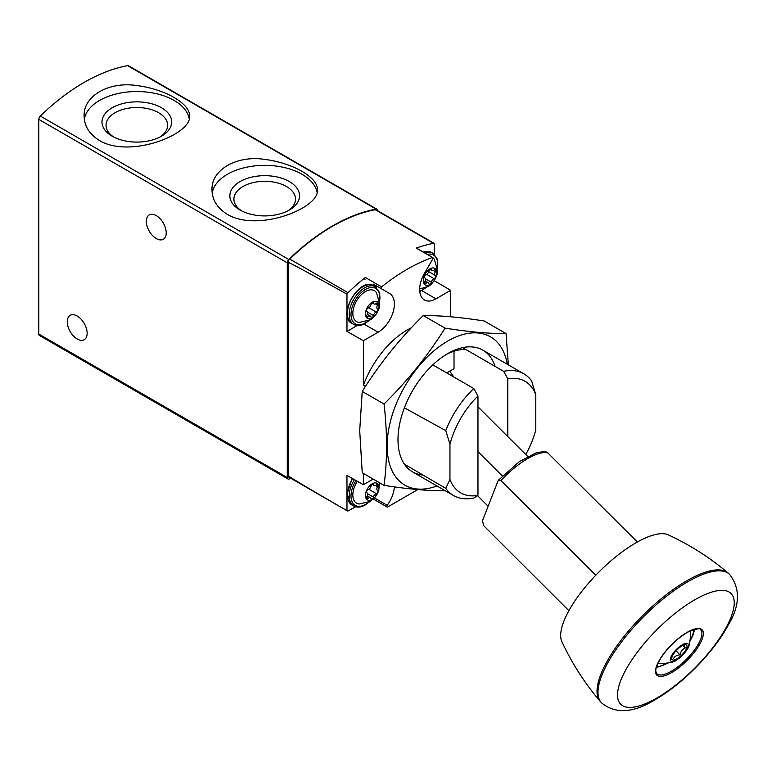 <?xml version="1.0" encoding="UTF-8"?>
<svg xmlns="http://www.w3.org/2000/svg" width="776" height="776" viewBox="0 0 776 776"><rect width="100%" height="100%" fill="white"/><g stroke="black" fill="none" stroke-linecap="round" stroke-linejoin="round"><path stroke-width="1.16" d="M227.436 214.399C257.7 232.538 319.741 208.288 317.423 189.829C318.247 177.568 292.775 162.853 264.742 159.4C236.709 155.045 211.14 169.808 211.994 189.829C212.168 199.946 217.309 208.143 227.436 214.399M377.66 210.732L377.66 210.694A3.191 1.843 120 0 0 377 209.229L128.506 65.756A3.191 1.843 120 0 0 127.633 65.64A191.691 110.667 120 0 0 40.333 116.041A3.191 1.843 120 0 0 38.8 119.397L38.8 334.049A3.191 1.843 120 0 0 39.46 335.513L287.964 478.976A3.191 1.843 120 0 0 289.555 478.821L290.651 478.191M377 209.229A3.191 1.843 120 0 0 376.127 209.103A191.691 110.667 120 0 0 288.827 259.504A3.191 1.843 120 0 0 287.295 262.86L287.295 477.521A3.191 1.843 120 0 0 287.964 478.976M99.571 140.572C129.834 158.721 191.885 134.471 189.557 116.012C190.382 103.751 164.91 89.027 136.877 85.573C108.844 81.218 83.284 95.981 84.128 116.012C84.303 126.129 89.444 134.316 99.571 140.572M156.267 215.621A14.055 8.119 60 0 1 165.453 228.008A14.055 8.119 60 0 1 163.299 239.27A14.055 8.119 60 0 1 149.244 231.151A14.055 8.119 60 0 1 149.244 214.923A14.055 8.119 60 0 1 156.267 215.621M77.202 316.045A14.055 8.119 60 0 1 86.388 328.432A14.055 8.119 60 0 1 84.235 339.704A14.055 8.119 60 0 1 70.179 331.585A14.055 8.119 60 0 1 70.179 315.357A14.055 8.119 60 0 1 77.202 316.045M317.112 192.477A52.71 30.439 0 0 0 264.18 165.356A52.71 30.439 0 0 0 212.207 193.079M240.065 210.024A34.852 20.118 0 0 0 289.351 210.024A34.852 20.118 0 0 0 289.351 181.565A34.852 20.118 0 0 0 240.065 181.565A34.852 20.118 0 0 0 240.065 210.024L240.065 210.024M189.247 118.66A52.71 30.439 0 0 0 136.324 91.539A52.71 30.439 0 0 0 84.341 119.261M112.2 136.198A34.852 20.118 0 0 0 161.486 136.198A34.852 20.118 0 0 0 161.486 107.748A34.852 20.118 0 0 0 112.2 107.748A34.852 20.118 0 0 0 112.2 136.198L112.2 136.198M287.828 210.849A30.797 17.78 0 0 0 295.491 199.5A30.797 17.78 0 0 0 264.703 181.322A30.797 17.78 0 0 0 233.916 199.5A30.797 17.78 0 0 0 241.588 210.849M159.963 137.032A30.797 17.78 0 0 0 167.635 125.673A30.797 17.78 0 0 0 136.848 107.505A30.797 17.78 0 0 0 106.06 125.673A30.797 17.78 0 0 0 113.723 137.032M434.55 254.334L434.55 243.596A3.191 1.843 120 0 0 434.376 243.48L376.098 209.83A3.191 1.843 120 0 0 375.215 209.704A189.771 109.561 120 0 0 289.739 259.058A3.191 1.843 120 0 0 288.197 262.414L288.197 475.688C288.876 476.677 308.47 488.346 346.979 510.686A3.191 1.843 120 0 0 347.144 510.802A3.191 1.843 120 0 0 348.744 510.647L355.495 506.747M434.376 243.48A3.191 1.843 120 0 0 433.503 243.354A189.771 109.561 120 0 0 416.227 248.077A1.28 0.737 120 0 1 416.499 248.136A1.28 0.737 120 0 1 416.683 248.339M450.672 316.763L450.672 290.321L435.947 298.828A22.999 13.279 120 0 1 424.443 299.972A22.999 13.279 120 0 1 424.443 273.404L432.756 259A1.28 0.737 120 0 0 432.756 257.525A1.28 0.737 120 0 0 432.494 257.467A189.771 109.561 120 0 0 381.569 286.868L365.302 277.478A189.771 109.561 120 0 0 348.026 292.707A3.191 1.843 120 0 0 346.979 294.162C308.47 272.774 288.876 262.191 288.197 262.414M346.979 294.162L346.979 331.41L363.381 340.722L378.116 332.215A22.999 13.279 120 0 0 393.141 311.952A22.999 13.279 120 0 0 389.61 293.522L373.353 284.123A22.999 13.279 120 0 1 376.602 287.634M363.381 340.722L363.381 385.274A70.286 40.575 120 0 1 411.251 327.899M381.569 286.868A1.28 0.737 120 0 0 381.297 288.711M363.381 473.418L363.381 484.719L346.979 475.407L346.979 510.686M373.169 479.064L363.381 484.719M417.74 489.588L387.719 506.932A1.28 0.737 120 0 1 387.079 506.99A1.28 0.737 120 0 1 387.214 505.312A22.999 13.279 120 0 0 394.344 486.862M288.197 475.688A3.191 1.843 120 0 0 288.866 477.153L347.144 510.802M507.785 436.578L507.785 378.785A64.408 37.19 -60 0 1 535.799 394.722L535.799 429.885A64.408 37.19 -60 0 1 525.75 454.503M507.785 378.785L503.624 371.326A70.286 40.575 -60 0 1 523.858 373.819A70.286 40.575 -60 0 1 531.676 381.026L535.799 394.722M404.383 464.164L445.764 488.346A70.286 40.575 -60 0 0 453.572 495.554A70.286 40.575 -60 0 0 473.806 498.037L477.967 495.379A64.408 37.19 -60 0 1 449.954 479.442L449.954 444.279L445.764 430.622L404.383 407.837M365.457 386.419L363.381 385.274M445.764 430.622A70.286 40.575 -60 0 1 473.806 388.543L432.785 364.865M503.624 371.326L462.603 347.648M477.967 495.379L477.967 396.002L473.806 388.543M449.954 444.279A64.408 37.19 -60 0 1 477.967 396.002M445.764 488.346L449.954 479.442M346.979 331.41L357.193 325.513M365.302 277.478A1.28 0.737 120 0 0 365.03 279.321M433.697 281.349L434.55 280.107M450.672 290.321L434.55 280.854M637.406 541.997L547.458 452.563C546.149 451.351 542.182 451.535 535.585 453.106L519.387 461.633L498.211 480.383L500.908 480.538A49.101 16.946 -45.1 0 1 548.351 453.155M595.803 575.21L500.908 480.538M568.886 610.673L483.564 525.556L482.536 520.599L498.211 480.373M432.494 257.467L416.227 248.077M446.763 372.926L454.018 368.736L454.018 351.227M389.61 293.522L373.353 284.123M477.541 495.651L488.094 506.175M527.758 456.501L477.967 406.828M502.373 476.008L477.967 451.661M453.698 376.932A34.503 19.924 -120 0 0 449.653 371.258M676.924 658.814A10.224 3.531 -45.1 0 1 671.764 658.213A10.224 3.531 -45.1 0 1 677.923 648.93A10.224 3.531 -45.1 0 1 685.189 644.759A10.224 3.531 -45.1 0 1 685.722 650.065A10.224 3.531 -45.1 0 1 676.924 658.814M683.918 644.846L685.247 647.97C682.463 649.192 680.727 651.491 680.057 654.866C676.827 655.051 674.654 656.302 673.539 658.63M676.459 660.017A12.144 4.19 -45.1 0 1 676.303 660.104A12.144 4.19 -45.1 0 1 671.095 656.671A12.144 4.19 -45.1 0 1 683.646 644.099A12.144 4.19 -45.1 0 1 687.09 649.299A12.144 4.19 -45.1 0 1 676.459 660.017M676.303 660.104C674.79 662.064 669.135 663.247 659.328 663.664A22.999 7.935 -45.1 0 1 657.922 663.276M690.213 630.907A22.999 7.935 -45.1 0 1 690.611 632.314C690.213 642.121 689.039 647.785 687.09 649.299M601.439 702.755L600.275 701.475A90.647 31.282 -45.1 0 1 600.12 701.3A90.647 31.282 -45.1 0 1 642.586 615.688A90.647 31.282 -45.1 0 1 728.101 573.008A90.647 31.282 -45.1 0 1 728.276 573.163L729.566 574.337A90.705 31.302 -45.1 0 0 643.585 616.678A90.705 31.302 -45.1 0 0 601.439 702.755L601.439 702.755C615.349 714.211 633.284 713.163 655.245 699.593C681.677 684.607 712.863 653.392 727.801 625.863C740.042 605.92 740.624 588.741 729.566 574.337M600.12 701.3C584.629 683.074 571.873 663.189 561.853 641.636A75.999 26.229 -45.1 0 1 598.868 572.077A75.999 26.229 -45.1 0 1 668.349 534.887C689.922 544.859 709.836 557.566 728.101 573.008M676.012 650.831L680.057 654.866M682.773 645.506L685.247 647.97M372.238 499.424A9.584 5.529 -60 0 1 366.369 491.082A9.584 5.529 -60 0 1 378.106 484.302A9.584 5.529 -60 0 1 372.238 499.424M368.842 489.307L376.302 493.614A3.191 1.843 120 0 0 373.479 497.125A1.804 1.038 120 0 1 372.577 498.706A1.804 1.038 120 0 1 371.335 499.046A1.804 1.038 120 0 1 371.006 498.551A3.191 1.843 120 0 0 370.404 497.678A3.191 1.843 120 0 0 368.183 498.299A1.804 1.038 120 0 1 366.922 498.658A1.804 1.038 120 0 1 366.941 496.543A3.191 1.843 -60 0 0 366.97 492.799A3.191 1.843 -60 0 0 366.941 492.779A1.804 1.038 120 0 1 366.922 492.77L366.941 492.779M372.548 484.117L373.479 484.651A1.804 1.038 120 0 0 373.14 484.156A1.804 1.038 120 0 0 371.898 484.496A1.804 1.038 120 0 0 371.006 486.077A3.191 1.843 120 0 1 368.183 489.588A1.804 1.038 120 0 0 366.728 491.092A1.804 1.038 120 0 0 366.922 492.77L366.97 492.799M373.479 484.651A3.191 1.843 120 0 0 374.071 485.524A3.191 1.843 120 0 0 376.302 484.903A1.804 1.038 120 0 1 377.553 484.554A1.804 1.038 120 0 1 377.534 486.668A3.191 1.843 120 0 0 377.505 490.413A3.191 1.843 120 0 0 377.534 490.422A1.804 1.038 120 0 1 377.553 490.432A1.804 1.038 120 0 1 377.747 492.11A1.804 1.038 120 0 1 376.302 493.614M379.561 482.759L378.717 490.791L374.75 497.649L370.074 501.442L359.375 503.973A17.848 10.311 -60 0 1 357.309 481.265M372.238 317.869A9.584 5.529 -60 0 1 366.369 309.527A9.584 5.529 -60 0 1 378.106 302.747A9.584 5.529 -60 0 1 372.238 317.869M368.842 307.752L376.302 312.059A3.191 1.843 120 0 0 373.479 315.57A1.804 1.038 120 0 1 372.577 317.151A1.804 1.038 120 0 1 371.335 317.491A1.804 1.038 120 0 1 371.006 316.996A3.191 1.843 120 0 0 370.404 316.123A3.191 1.843 120 0 0 368.183 316.744A1.804 1.038 120 0 1 366.922 317.103A1.804 1.038 120 0 1 366.941 314.988A3.191 1.843 -60 0 0 366.97 311.244A3.191 1.843 -60 0 1 366.97 311.244A1.804 1.038 120 0 1 366.922 311.215L366.893 311.195M372.548 302.562L373.479 303.096A1.804 1.038 120 0 0 373.14 302.601A1.804 1.038 120 0 0 371.898 302.941A1.804 1.038 120 0 0 371.006 304.522A3.191 1.843 120 0 1 368.183 308.033A1.804 1.038 120 0 0 366.728 309.537A1.804 1.038 120 0 0 366.922 311.215M373.479 303.096A3.191 1.843 120 0 0 374.071 303.969A3.191 1.843 120 0 0 376.302 303.348A1.804 1.038 120 0 1 377.553 302.999A1.804 1.038 120 0 1 377.534 305.104A3.191 1.843 120 0 0 377.505 308.848A3.191 1.843 120 0 0 377.534 308.867A1.804 1.038 120 0 1 377.553 308.877A1.804 1.038 120 0 1 377.747 310.555A1.804 1.038 120 0 1 376.302 312.059M359.375 322.418A17.848 10.311 -60 0 1 356.533 300.981A17.848 10.311 -60 0 1 376.525 292.717L379.668 303.862C380.318 308.363 375.08 317.898 370.074 319.877L359.375 322.418M430.069 284.482A9.584 5.529 -60 0 1 424.2 276.13A9.584 5.529 -60 0 1 435.937 269.359A9.584 5.529 -60 0 1 430.069 284.482M434.133 278.671A3.191 1.843 120 0 0 431.31 282.183A1.804 1.038 120 0 1 430.408 283.764A1.804 1.038 120 0 1 429.167 284.103A1.804 1.038 120 0 1 428.837 283.609A3.191 1.843 120 0 0 428.236 282.736A3.191 1.843 120 0 0 426.014 283.356A1.804 1.038 120 0 1 424.753 283.706A1.804 1.038 120 0 1 424.773 281.601A3.191 1.843 -60 0 0 424.811 277.856A3.191 1.843 -60 0 0 424.773 277.837A1.804 1.038 120 0 1 424.753 277.827A1.804 1.038 120 0 1 424.559 276.149A1.804 1.038 120 0 1 426.014 274.646A3.191 1.843 120 0 0 428.837 271.134A1.804 1.038 120 0 1 429.729 269.553A1.804 1.038 120 0 1 430.971 269.214A1.804 1.038 120 0 1 431.31 269.709A3.191 1.843 120 0 0 431.902 270.582A3.191 1.843 120 0 0 434.133 269.961A1.804 1.038 120 0 1 435.385 269.611A1.804 1.038 120 0 1 435.365 271.716A3.191 1.843 120 0 0 435.336 275.461A3.191 1.843 120 0 0 435.365 275.48A1.804 1.038 120 0 0 435.365 275.48A1.804 1.038 120 0 1 435.579 277.168A1.804 1.038 120 0 1 434.133 278.671L426.674 274.365M432.979 257.807A17.848 10.311 -60 0 1 434.356 259.329L437.499 270.465C438.159 274.976 432.911 284.511 427.906 286.49L419.68 289.011M384.052 485.349L362.237 472.759L359.705 430.631L362.237 391.424C379.241 364.216 399.572 338.918 423.23 315.551C440.235 315.444 460.566 317.258 484.224 321.002L506.039 333.593C489.035 333.699 468.704 331.876 445.046 328.141C428.042 355.36 407.71 380.647 384.052 404.024C387.37 432.707 387.37 459.809 384.052 485.349C407.71 489.084 428.042 490.898 445.046 490.791M507.281 364.245A85.622 49.431 120 0 0 442.32 344.466A85.622 49.431 120 0 0 387.146 445.948A85.622 49.431 120 0 0 436.995 485.98M508.367 364.865L506.039 333.593M495.098 366.408A70.286 40.575 120 0 0 447.694 353.613A70.286 40.575 120 0 0 397.991 439.691A70.286 40.575 120 0 0 423.027 475.058M465.775 349.481A65.097 37.587 120 0 0 445.822 354.729M384.052 404.024L362.237 391.424M445.046 328.141L423.23 315.551M288.827 259.504L40.333 116.041M376.127 209.103L127.633 65.64M287.295 477.521L38.8 334.049M287.295 262.86L38.8 119.397M433.503 243.354L375.215 209.704M348.026 292.707L289.739 259.058M378.116 332.215L363.983 324.058M435.947 298.828L421.814 290.67M387.214 505.312L374.469 497.959M666.71 663.451A26.84 9.264 -45.1 0 1 656.642 666.487M693.424 629.617A26.84 9.264 -45.1 0 1 690.417 639.696M671.308 671.259A30.991 10.689 -45.1 0 1 656.913 673.752C655.865 671.201 653.858 670.91 660.298 658.882C668.097 646.98 677.671 637.853 689.02 631.489C697.372 628.482 701.262 627.939 700.689 629.87A30.991 10.689 -45.1 0 1 695.199 648.969A30.991 10.689 -45.1 0 1 671.308 671.259M671.696 672.54A32.01 11.048 -45.1 0 1 663.703 653.712A32.01 11.048 -45.1 0 1 702.91 631.082A32.01 11.048 -45.1 0 1 671.696 672.54M656.981 697.954A78.143 26.966 -45.1 0 1 637.474 652.005A78.143 26.966 -45.1 0 1 733.184 596.754A78.143 26.966 -45.1 0 1 656.981 697.954M368.513 502.247A20.448 11.805 -60 0 1 365.457 504.381A20.448 11.805 -60 0 1 351.916 501.344A20.448 11.805 -60 0 1 356 480.528M369.541 501.732L365.195 504.972C360.782 507.426 356.941 507.766 353.691 505.981A21.728 12.542 -60 0 1 354.448 479.646M353.691 505.981L351.887 504.943A21.728 12.542 -60 0 1 352.634 478.617M367.582 493.72L373.479 497.125M366.602 497.387L368.183 498.299M375.477 485.475L377.534 486.668M368.513 320.692A20.448 11.805 -60 0 1 365.457 322.826A20.448 11.805 -60 0 1 351.043 313.281A20.448 11.805 -60 0 1 367.504 288.43A20.448 11.805 -60 0 1 379.59 301.495M369.541 320.178L365.195 323.417C360.782 325.871 356.941 326.211 353.691 324.426A21.728 12.542 -60 0 1 353.691 299.342A21.728 12.542 -60 0 1 375.419 286.8L373.615 285.752A21.728 12.542 -60 0 0 351.887 298.294A21.728 12.542 -60 0 0 351.887 323.379C336.493 316.288 359.763 275.965 373.615 285.752M367.582 312.165L373.479 315.57M366.602 315.832L368.183 316.744M375.477 303.92L377.534 305.104M426.344 287.304A20.448 11.805 -60 0 1 423.298 289.438A20.448 11.805 -60 0 1 419.738 290.981M427.324 254.382A20.448 11.805 -60 0 1 437.421 268.108M425.2 253.16A21.728 12.542 -60 0 1 433.25 253.412L431.446 252.365A21.728 12.542 -60 0 0 423.395 252.122M425.413 278.778L431.31 282.183M424.433 282.445L426.014 283.356M430.379 269.165L431.31 269.709M433.309 270.533L435.365 271.716M435.336 275.461L428.711 271.639L435.307 275.441M523.858 373.819L482.837 350.131M453.572 495.554L412.551 471.866M387.079 506.99L373.343 499.065M432.756 257.525L416.499 248.136M656.302 667.661L667.564 663.305M690.271 640.549L693.201 634.826L694.598 629.278M379.668 484.195L379.91 482.963M351.887 504.943L347.017 494.264L352.168 478.355M367.281 495.874L370.404 497.678M372.063 484.37L374.071 485.524M379.668 302.64L379.755 292.872L375.419 286.8M353.691 324.426L351.887 323.379M367.281 314.319L370.404 316.123M372.063 302.805L374.071 303.969M419.787 291.504L427.372 286.79M437.499 269.253L437.586 259.485L433.25 253.412M423.075 251.938L431.446 252.365M425.112 280.931L428.236 282.736M429.894 269.418L431.902 270.582"/></g></svg>

